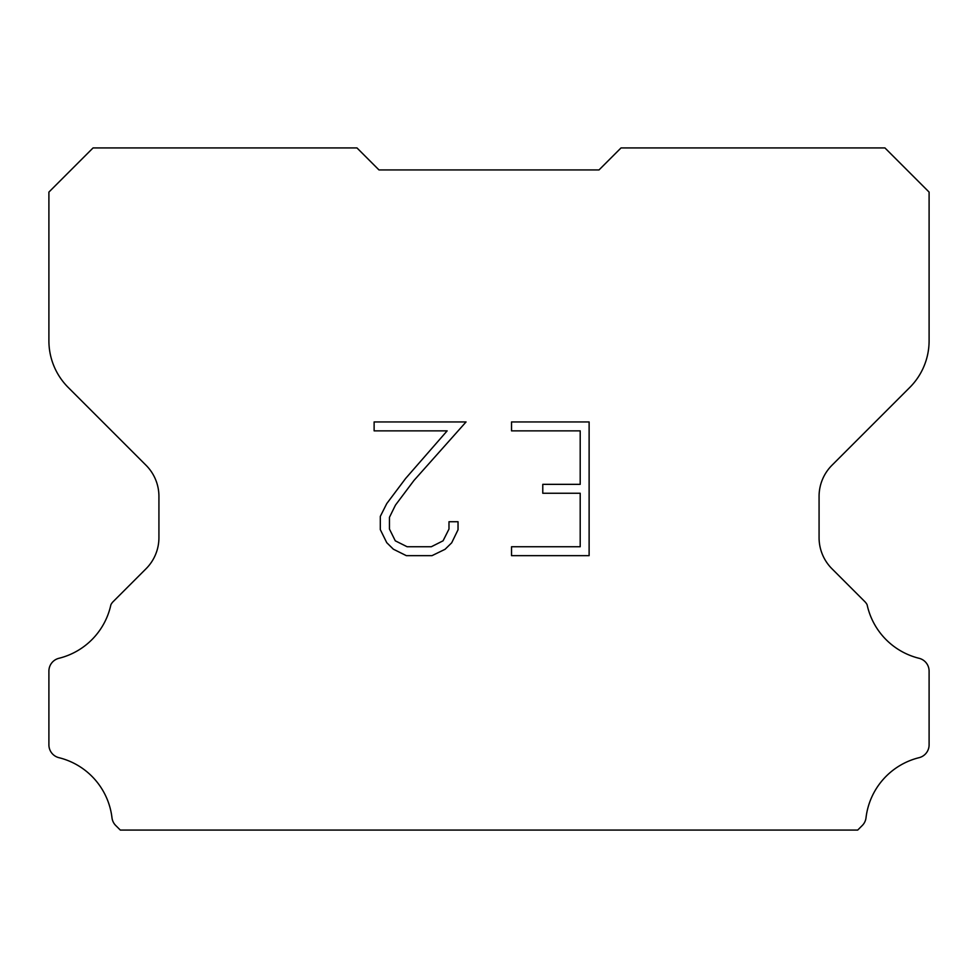 <?xml version="1.0" encoding="UTF-8"?>
<svg xmlns="http://www.w3.org/2000/svg" width="978" height="978" viewBox="0 0 978 978"><rect width="100%" height="100%" fill="white"/><g stroke="black" fill="none" stroke-linecap="round" stroke-linejoin="round"><path stroke-width="1.47" d="M580.198 546.739L580.198 493.254L542.778 493.254L542.778 484.342L580.198 484.342L580.198 430.858L511.531 430.858L511.531 421.946L589.123 421.946L589.123 555.651L511.531 555.651L511.531 546.739L580.198 546.739M458.034 521.739L458.034 529.758L451.689 542.814L445.076 549.294L432.007 555.651L406.335 555.651L393.364 549.196L386.75 542.68L380.308 529.624L380.308 516.396L386.75 503.597L405.638 478.45L447.154 430.858L374.122 430.858L374.122 421.946L466.054 421.946L414 480.418L395.454 505.125L389.452 517.325L389.452 529.061L395.283 540.822L407.117 546.739L431.322 546.739L443.071 540.81L448.988 529.061L448.988 521.739L458.034 521.739M378.975 169.927L356.97 147.922L93.069 147.922L48.9 192.091L48.9 340.796A66.015 66.015 0 0 0 68.24 387.471L146.04 465.271A44.01 44.01 0 0 1 158.925 496.384L158.925 537.643A44.01 44.01 0 0 1 146.04 568.756L113.203 601.592A12.897 12.897 0 0 0 110.893 604.722A70.416 70.416 0 0 1 58.937 658.292A13.203 13.203 0 0 0 48.9 671.116L48.9 744.869A13.203 13.203 0 0 0 58.937 757.681A70.416 70.416 0 0 1 111.981 817.767A13.203 13.203 0 0 0 116.113 825.884L120.306 830.077L857.694 830.077L861.887 825.884A13.203 13.203 0 0 0 866.019 817.767A70.416 70.416 0 0 1 919.063 757.681A13.203 13.203 0 0 0 929.1 744.869L929.1 671.116A13.203 13.203 0 0 0 919.063 658.292A70.416 70.416 0 0 1 867.107 604.722A12.897 12.897 0 0 0 864.796 601.592L831.96 568.756A44.01 44.01 0 0 1 819.075 537.643L819.075 496.384A44.01 44.01 0 0 1 831.96 465.271L909.76 387.471A66.015 66.015 0 0 0 929.1 340.796L929.1 192.091L884.931 147.922L621.03 147.922L599.025 169.927L378.975 169.927"/></g></svg>
